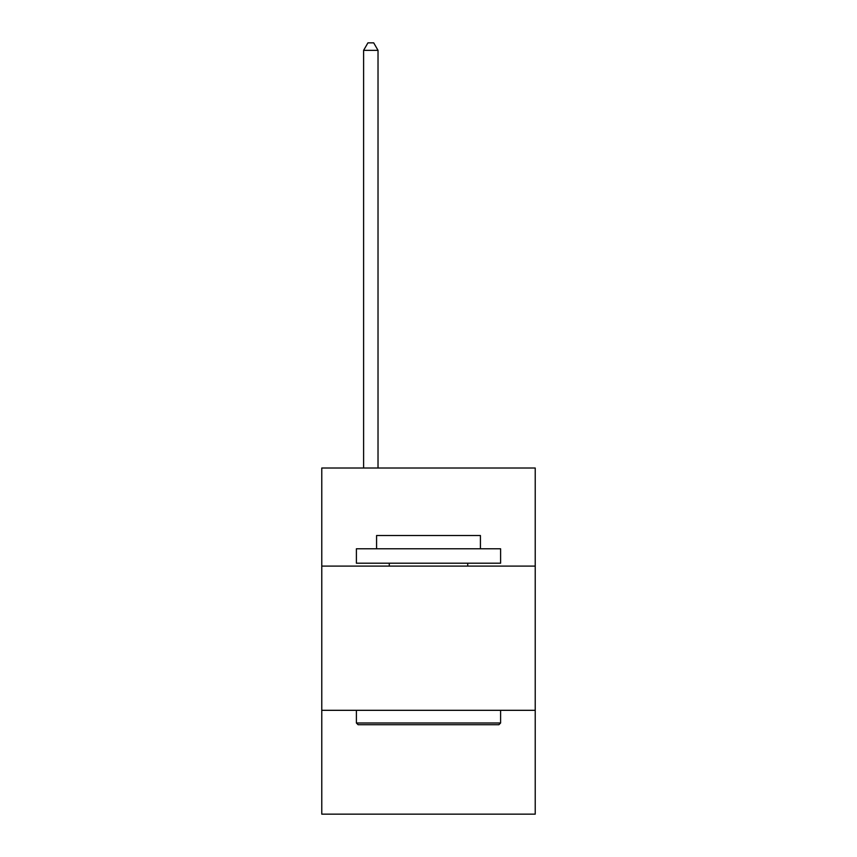 <?xml version="1.0" encoding="UTF-8"?>
<svg xmlns="http://www.w3.org/2000/svg" width="857" height="857" viewBox="0 0 857 857"><rect width="100%" height="100%" fill="white"/><g stroke="black" fill="none" stroke-linecap="round" stroke-linejoin="round"><path stroke-width="1.29" d="M535.229 566.091L535.229 468.018L321.771 468.018L321.771 566.091L535.229 566.091L535.229 814.15L321.771 814.15L321.771 566.091M535.229 710.314L321.771 710.314M358.119 724.733L356.394 722.997L500.606 722.997L498.881 724.733L358.119 724.733M500.606 548.78L500.606 563.199L356.394 563.199L356.394 548.78L500.606 548.78M376.577 548.78L376.577 535.518L480.423 535.518L480.423 548.78M500.606 710.314L500.606 722.997M356.394 710.314L356.394 722.997M467.729 563.199L467.729 566.091M389.271 563.199L389.271 566.091M378.023 468.018L378.023 50.349L363.604 50.349L363.604 468.018M363.604 50.349L367.932 42.85L373.695 42.85L378.023 50.349"/></g></svg>
